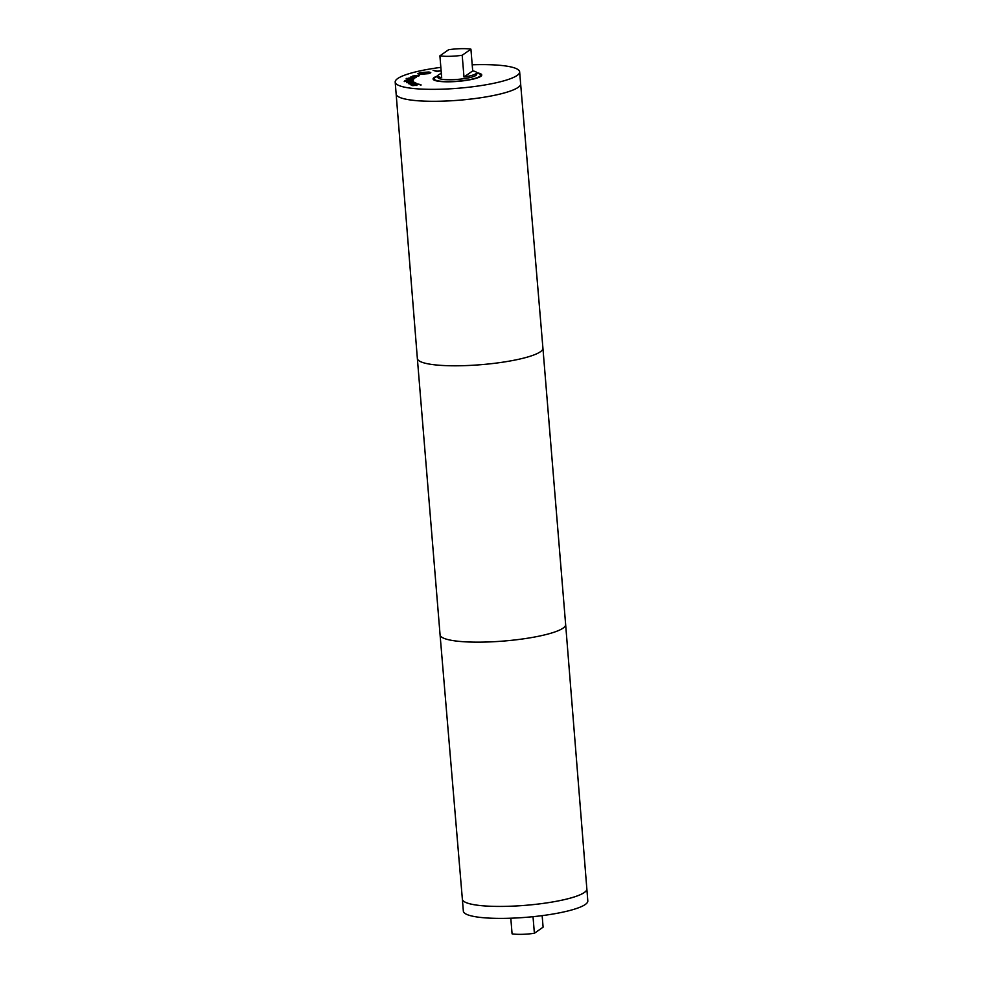 <?xml version="1.0" encoding="UTF-8"?>
<svg xmlns="http://www.w3.org/2000/svg" width="983" height="983" viewBox="0 0 983 983"><rect width="100%" height="100%" fill="white"/><g stroke="black" fill="none" stroke-linecap="round" stroke-linejoin="round"><path stroke-width="1.47" d="M542.149 915.628L543.095 927.166L534.383 933.272A19.427 3.514 175.3 0 1 512.082 933.85L510.804 918.208M534.383 933.272L533.019 916.684M410.845 76.895L416.178 77.325L408.731 78.087L414.58 77.436L410.869 77.165M408.387 78.394L414.801 78.185L408.4 78.603M413.204 81.085L407.81 82.081L413.892 81.97L406.716 82.142L413.216 81.282M406.753 82.683L408.977 82.068M411.201 82.83L414.212 82.769L411.238 83.26M413.474 83.322L414.212 82.769M413.868 82.486L415.317 82.695L413.855 83.272L410.341 82.941L409.309 83.776L408.375 83.125L413.88 82.67M408.412 83.678L409.911 83.334M409.309 83.309L409.456 83.924M414.629 82.535L415.367 83.236M413.904 83.027L414.679 83.076M419.729 84.685L420.982 85.177M416.915 85.275L411.238 85.288L415.109 85.484L416.067 84.28L418.094 84.071L420.945 84.636L416.878 84.391L416.829 85.324M415.145 85.386L416.227 84.808M415.109 84.845L416.116 84.833M412.467 85.066L412.983 85.791M416.878 84.391L416.853 85.521M416.227 83.223L416.952 83.776L414.924 84.268L410.476 84.366L414.457 84.108L415.563 83.162L416.878 83.887M415.6 83.702L416.276 83.764M416.165 84.157L415.944 83.494M405.291 81.147L412.135 80.483L408.854 80.053L405.315 81.356M412.16 80.852L411.631 80.078M404.345 81.601L405.34 80.913M413.155 80.409L404.234 81.429L405.119 80.422L408.916 79.82L412.553 79.881L413.192 80.962M407.65 79.107L413.831 79.045L408.289 79.512M406.212 78.443L407.331 78.407L406.237 78.677M413.487 76.06L415.895 75.765L413.339 76.649M414.285 75.654L417.173 75.568L414.961 76.477L419.569 75.642L414.347 76.699L412.713 76.023L414.298 75.851M418.463 75.63L418.537 76.256M412.319 76.33L414.334 76.207M420.38 74.13L429.755 72.705L420.663 72.717L418.881 73.602L420.405 74.376M429.792 73.32L429.755 72.705M429.743 72.631L430.628 72.902M428.981 71.98L430.787 72.619L428.674 73.651L419.655 74.315L417.861 73.676L419.974 72.644L428.981 71.98M418.058 73.934L418.881 73.516M421.412 73.197L424.681 72.767L421.437 73.467M424.312 72.951L423.427 73.43L424.975 73.872L419.999 73.295L424.103 72.472L429.067 72.853L424.373 73.184M441.134 70.764L436.808 71.476L433.073 70.309L437.435 71.157L441.121 70.604M472.196 64.792A62.433 11.292 175.3 0 1 519.651 71.857A62.433 11.292 175.3 0 1 458.348 88.237A62.433 11.292 175.3 0 1 395.191 82.093A62.433 11.292 175.3 0 1 397.697 78.529A62.433 11.292 175.3 0 1 440.851 67.372M476.558 72.717A24.415 4.423 175.3 0 1 481.756 74.978A24.415 4.423 175.3 0 1 457.783 81.38A24.415 4.423 175.3 0 1 433.085 78.972A24.415 4.423 175.3 0 1 434.068 77.583A24.415 4.423 175.3 0 1 437.84 75.9A19.427 3.514 175.3 0 1 438.615 74.745A19.427 3.514 175.3 0 1 441.355 73.492M470.918 49.15A19.427 3.514 175.3 0 0 448.617 49.728L439.905 55.834L441.686 77.596A19.427 3.514 175.3 0 1 437.84 75.851L437.976 77.473A19.427 3.514 175.3 0 0 457.623 79.39A19.427 3.514 175.3 0 0 476.694 74.29L476.558 72.668A19.427 3.514 175.3 0 1 463.988 77.018L462.194 55.257L470.918 49.15L472.7 70.911L463.988 77.018M472.7 70.911A19.427 3.514 175.3 0 1 476.558 72.668M462.194 55.257A19.427 3.514 175.3 0 1 439.905 55.834M476.583 73.061A23.309 4.215 175.3 0 1 480.65 75.064A23.309 4.215 175.3 0 1 457.771 81.184A23.309 4.215 175.3 0 1 434.191 78.886A23.309 4.215 175.3 0 1 435.125 77.559A23.309 4.215 175.3 0 1 437.865 76.244M519.651 71.857L520.634 83.813A62.433 11.292 175.3 0 1 459.331 100.192A62.433 11.292 175.3 0 1 396.174 94.049L396.174 94.049A62.433 11.292 -4.7 0 0 459.331 100.205A62.433 11.292 -4.7 0 0 520.634 83.825L542.923 348.154A62.986 11.403 -4.7 0 0 542.923 348.154A62.986 11.403 -4.7 0 1 481.068 364.681A62.986 11.403 -4.7 0 1 417.357 358.488L440.077 634.834A62.986 11.403 -4.7 0 0 440.077 634.846A62.986 11.403 -4.7 0 0 503.8 641.039A62.986 11.403 -4.7 0 0 565.643 624.512L542.923 348.166M565.643 624.512L587.809 900.907A62.433 11.292 175.3 0 1 526.507 917.286A62.433 11.292 175.3 0 1 463.349 911.143L462.366 899.187A62.433 11.292 175.3 0 1 462.366 899.175A62.433 11.292 -4.7 0 0 525.524 905.318A62.433 11.292 -4.7 0 0 586.826 888.951L586.826 888.951A62.433 11.292 175.3 0 1 525.524 905.331A62.433 11.292 175.3 0 1 462.366 899.187L440.077 634.846M434.191 78.886L434.302 80.201M480.65 75.064L480.761 76.379M395.191 82.093L417.357 358.488"/></g></svg>
